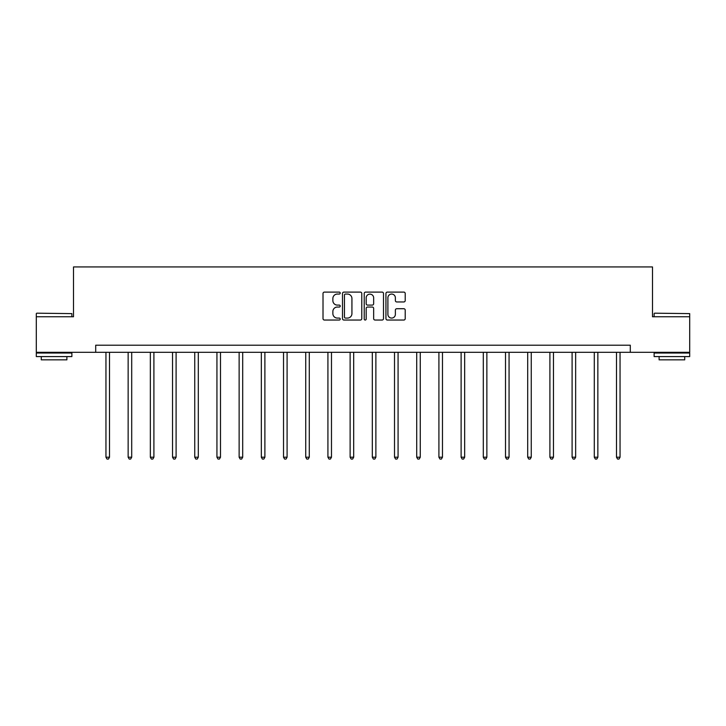 <?xml version="1.0" encoding="UTF-8"?>
<svg xmlns="http://www.w3.org/2000/svg" width="726" height="726" viewBox="0 0 726 726"><rect width="100%" height="100%" fill="white"/><g stroke="black" fill="none" stroke-linecap="round" stroke-linejoin="round"><path stroke-width="1.09" d="M340.231 293.077A0.98 0.98 0 0 0 339.26 292.106L324.413 292.106A1.398 1.398 0 0 0 323.016 293.504L323.016 318.641A1.398 1.398 0 0 0 324.413 320.039L339.26 320.039A0.98 0.98 0 0 0 340.231 319.059A0.98 0.98 0 0 0 339.26 318.079L337.336 318.079A4.465 4.465 0 0 1 332.871 313.614L332.871 311.518A4.465 4.465 0 0 1 337.336 307.044L339.26 307.044A0.98 0.98 0 0 0 340.231 306.073A0.98 0.98 0 0 0 339.26 305.092L337.336 305.092A4.465 4.465 0 0 1 332.871 300.618L332.871 298.531A4.465 4.465 0 0 1 337.336 294.057L339.26 294.057A0.98 0.98 0 0 0 340.231 293.077M403.819 301.952A1.398 1.398 0 0 0 405.217 300.555L405.217 293.504A1.398 1.398 0 0 0 403.819 292.106L387.339 292.106A1.398 1.398 0 0 0 385.942 293.504L385.942 318.641A1.398 1.398 0 0 0 387.339 320.039L403.819 320.039A1.398 1.398 0 0 0 405.217 318.641L405.217 310.12A1.398 1.398 0 0 0 403.819 308.722L396.768 308.722A1.398 1.398 0 0 0 395.371 310.12L395.371 314.349A3.739 3.739 0 0 1 391.632 318.079A3.739 3.739 0 0 1 387.893 314.349L387.893 297.796A3.739 3.739 0 0 1 391.632 294.057A3.739 3.739 0 0 1 395.371 297.796L395.371 300.555A1.398 1.398 0 0 0 396.768 301.952L403.819 301.952M95.705 352.31L36.3 352.31L36.3 316.745L73.507 316.745L73.507 266.941L652.492 266.941L652.492 316.745L689.7 316.745L689.7 352.31L630.295 352.31L630.295 345.204L95.705 345.204L95.705 352.31L630.295 352.31M361.775 293.504A1.398 1.398 0 0 0 360.377 292.106L343.897 292.106A1.398 1.398 0 0 0 342.5 293.504L342.5 318.641A1.398 1.398 0 0 0 343.897 320.039L360.377 320.039A1.398 1.398 0 0 0 361.775 318.641L361.775 293.504M365.623 292.106L382.103 292.106A1.398 1.398 0 0 1 383.5 293.504L383.5 318.641A1.398 1.398 0 0 1 382.103 320.039L375.043 320.039A1.398 1.398 0 0 1 373.654 318.641L373.654 308.441A1.398 1.398 0 0 0 372.256 307.044L367.574 307.044A1.398 1.398 0 0 0 366.176 308.441L366.176 319.059A0.98 0.98 0 0 1 365.196 320.039A0.98 0.98 0 0 1 364.225 319.059L364.225 293.504A1.398 1.398 0 0 1 365.623 292.106M345.44 294.057A0.98 0.98 0 0 0 344.46 295.037L344.46 317.099A0.98 0.98 0 0 0 345.44 318.079L347.464 318.079A4.465 4.465 0 0 0 351.928 313.614L351.928 298.531A4.465 4.465 0 0 0 347.464 294.057L345.44 294.057M373.654 297.86A3.739 3.739 0 0 0 369.915 294.13A3.739 3.739 0 0 0 366.176 297.86L366.176 303.695A1.398 1.398 0 0 0 367.574 305.092L372.256 305.092A1.398 1.398 0 0 0 373.654 303.695L373.654 297.86M105.951 352.31L105.951 457.208L109.508 457.208L109.508 352.31M109.508 457.208L108.437 459.059L107.021 459.059L105.951 457.208M36.727 313.187L71.874 313.614L36.727 313.187M54.087 356.584L36.3 356.584L36.3 353.027L71.874 353.027L71.874 356.584L54.087 356.584M66.892 356.584L66.892 359.851L41.282 359.851L41.282 356.584M654.553 313.187L689.7 313.614L654.553 313.187M671.913 356.584L654.126 356.584L654.126 353.027L689.7 353.027L689.7 356.584L671.913 356.584M684.718 356.584L684.718 359.851L659.108 359.851L659.108 356.584M128.148 352.31L128.148 457.208L131.705 457.208L131.705 352.31M131.705 457.208L130.635 459.059L129.219 459.059L128.148 457.208M150.346 352.31L150.346 457.208L153.903 457.208L153.903 352.31M153.903 457.208L152.832 459.059L151.416 459.059L150.346 457.208M172.543 352.31L172.543 457.208L176.1 457.208L176.1 352.31M176.1 457.208L175.03 459.059L173.614 459.059L172.543 457.208M194.74 352.31L194.74 457.208L198.298 457.208L198.298 352.31M198.298 457.208L197.227 459.059L195.811 459.059L194.74 457.208M216.938 352.31L216.938 457.208L220.495 457.208L220.495 352.31M220.495 457.208L219.424 459.059L218.009 459.059L216.938 457.208M239.135 352.31L239.135 457.208L242.693 457.208L242.693 352.31M242.693 457.208L241.622 459.059L240.206 459.059L239.135 457.208M261.333 352.31L261.333 457.208L264.89 457.208L264.89 352.31M264.89 457.208L263.819 459.059L262.404 459.059L261.333 457.208M283.53 352.31L283.53 457.208L287.088 457.208L287.088 352.31M287.088 457.208L286.017 459.059L284.601 459.059L283.53 457.208M305.728 352.31L305.728 457.208L309.285 457.208L309.285 352.31M309.285 457.208L308.214 459.059L306.799 459.059L305.728 457.208M327.925 352.31L327.925 457.208L331.483 457.208L331.483 352.31M331.483 457.208L330.412 459.059L328.996 459.059L327.925 457.208M350.123 352.31L350.123 457.208L353.68 457.208L353.68 352.31M353.68 457.208L352.609 459.059L351.193 459.059L350.123 457.208M372.32 352.31L372.32 457.208L375.877 457.208L375.877 352.31M375.877 457.208L374.807 459.059L373.391 459.059L372.32 457.208M394.517 352.31L394.517 457.208L398.075 457.208L398.075 352.31M398.075 457.208L397.004 459.059L395.588 459.059L394.517 457.208M416.715 352.31L416.715 457.208L420.272 457.208L420.272 352.31M420.272 457.208L419.201 459.059L417.786 459.059L416.715 457.208M438.912 352.31L438.912 457.208L442.47 457.208L442.47 352.31M442.47 457.208L441.399 459.059L439.983 459.059L438.912 457.208M461.11 352.31L461.11 457.208L464.667 457.208L464.667 352.31M464.667 457.208L463.596 459.059L462.181 459.059L461.11 457.208M483.307 352.31L483.307 457.208L486.865 457.208L486.865 352.31M486.865 457.208L485.794 459.059L484.378 459.059L483.307 457.208M505.505 352.31L505.505 457.208L509.062 457.208L509.062 352.31M509.062 457.208L507.991 459.059L506.576 459.059L505.505 457.208M527.702 352.31L527.702 457.208L531.26 457.208L531.26 352.31M531.26 457.208L530.189 459.059L528.773 459.059L527.702 457.208M549.9 352.31L549.9 457.208L553.457 457.208L553.457 352.31M553.457 457.208L552.386 459.059L550.97 459.059L549.9 457.208M572.097 352.31L572.097 457.208L575.654 457.208L575.654 352.31M575.654 457.208L574.584 459.059L573.168 459.059L572.097 457.208M594.295 352.31L594.295 457.208L597.852 457.208L597.852 352.31M597.852 457.208L596.781 459.059L595.365 459.059L594.295 457.208M616.492 352.31L616.492 457.208L620.049 457.208L620.049 352.31M620.049 457.208L618.979 459.059L617.563 459.059L616.492 457.208M36.3 316.745L36.3 313.614M44.413 353.027L44.413 352.31M63.761 353.027L63.761 352.31M71.874 316.745L71.874 313.614M654.126 316.745L654.126 313.614M662.239 353.027L662.239 352.31M681.587 353.027L681.587 352.31M689.7 316.745L689.7 313.614"/></g></svg>
